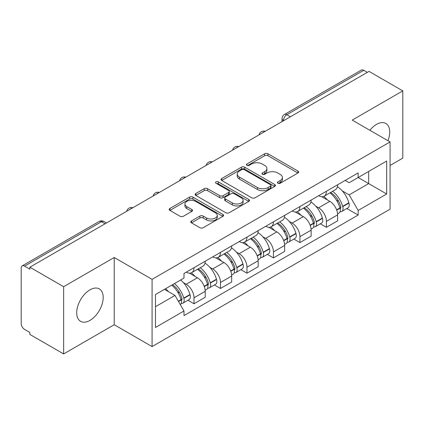 <?xml version="1.0" encoding="UTF-8"?>
<svg xmlns="http://www.w3.org/2000/svg" width="424" height="424" viewBox="0 0 424 424"><rect width="100%" height="100%" fill="white"/><g stroke="black" fill="none" stroke-linecap="round" stroke-linejoin="round"><path stroke-width="0.64" d="M277.911 183.237A1.648 0.954 0 0 0 280.243 183.237L297.945 173.013A2.359 1.362 0 0 0 298.639 172.054A2.359 1.362 0 0 0 297.945 171.089L267.957 153.774A2.359 1.362 0 0 0 264.624 153.774L246.922 163.998A1.648 0.954 0 0 0 246.434 164.671A1.648 0.954 0 0 0 246.922 165.344A1.648 0.954 0 0 0 249.254 165.344L251.543 164.019A7.542 4.351 0 0 1 262.207 164.019L264.709 165.461A7.542 4.351 0 0 1 266.913 168.54A7.542 4.351 0 0 1 264.709 171.619L262.414 172.944A1.648 0.954 0 0 0 261.931 173.617A1.648 0.954 0 0 0 262.414 174.291A1.648 0.954 0 0 0 264.746 174.291L267.041 172.966A7.542 4.351 0 0 1 277.704 172.966L280.2 174.407A7.542 4.351 0 0 1 282.411 177.486A7.542 4.351 0 0 1 280.2 180.566L277.911 181.891A1.648 0.954 0 0 0 277.429 182.564A1.648 0.954 0 0 0 277.911 183.237L277.911 181.891M89.952 320.417A18.725 10.812 120 0 0 102.184 303.913A18.725 10.812 120 0 0 99.311 288.908A18.725 10.812 120 0 0 89.952 289.836A18.725 10.812 120 0 0 77.714 306.335A18.725 10.812 120 0 0 80.587 321.344A18.725 10.812 120 0 0 89.952 320.417M387.955 140.726A18.725 10.812 120 0 0 385.851 123.479A18.725 10.812 120 0 0 376.491 124.407A18.725 10.812 120 0 0 369.861 130.279M191.478 220.92A2.359 1.362 0 0 0 190.784 221.885A2.359 1.362 0 0 0 191.478 222.844L199.889 227.704A2.359 1.362 0 0 0 203.223 227.704L222.886 216.351A2.359 1.362 0 0 0 223.575 215.392A2.359 1.362 0 0 0 222.886 214.427L192.894 197.112A2.359 1.362 0 0 0 189.56 197.112L169.897 208.465A2.359 1.362 0 0 0 169.208 209.424A2.359 1.362 0 0 0 169.897 210.389L180.062 216.256A2.359 1.362 0 0 0 183.396 216.256L191.807 211.396A2.359 1.362 0 0 0 192.501 210.437A2.359 1.362 0 0 0 191.807 209.472L186.767 206.562A6.302 3.641 0 0 1 184.922 203.992A6.302 3.641 0 0 1 188.812 200.626A6.302 3.641 0 0 1 195.681 201.416L215.429 212.816A6.302 3.641 0 0 1 217.274 215.392A6.302 3.641 0 0 1 213.383 218.752A6.302 3.641 0 0 1 206.514 217.963L203.223 216.065A2.359 1.362 0 0 0 199.889 216.065L191.478 220.92L191.478 222.844M152.078 279.347L114.226 257.495L63.637 286.698L29.855 267.2L369.018 71.386L402.8 90.884L352.217 120.093L390.069 141.945L152.078 279.347L152.078 346.583L390.069 209.18L390.069 141.945M251.708 197.785A2.359 1.362 0 0 0 255.041 197.785L274.704 186.433A2.359 1.362 0 0 0 275.393 185.474A2.359 1.362 0 0 0 274.704 184.509L244.712 167.194A2.359 1.362 0 0 0 241.378 167.194L221.72 178.546A2.359 1.362 0 0 0 221.026 179.506A2.359 1.362 0 0 0 221.72 180.47L251.708 197.785M216.627 183.592A1.648 0.954 0 0 1 218.302 183.825L218.302 181.864L248.793 199.471A2.359 1.362 0 0 1 249.482 200.43A2.359 1.362 0 0 1 248.793 201.395L229.135 212.742A2.359 1.362 0 0 1 225.801 212.742L195.809 195.427L195.809 193.503A2.359 1.362 0 0 0 195.119 194.468A2.359 1.362 0 0 0 195.809 195.427M195.809 193.503L204.225 188.648A2.359 1.362 0 0 1 207.553 188.648L219.717 195.671A2.359 1.362 0 0 0 223.051 195.671L228.631 192.448A2.359 1.362 0 0 0 229.32 191.484A2.359 1.362 0 0 0 228.631 190.524L215.97 183.21A1.648 0.954 0 0 1 215.487 182.537A1.648 0.954 0 0 1 216.505 181.657A1.648 0.954 0 0 1 218.302 181.864M63.637 286.698L63.637 353.934L29.855 334.43L29.855 332.469L24.597 329.432A4.802 2.772 -120 0 1 21.2 323.549L21.2 268.079A4.802 2.772 -120 0 1 22.196 265.88L99.094 221.487A4.802 2.772 60 0 1 101.49 221.726L24.597 266.118A4.802 2.772 -120 0 0 22.196 265.88M390.069 165.471L402.8 158.12L402.8 90.884M63.637 353.934L114.226 324.726L152.078 346.583M29.855 267.2L29.855 269.155L24.597 266.118M290.424 116.759L286.863 114.703A4.802 2.772 60 0 0 284.462 114.464L361.359 70.066A4.802 2.772 60 0 1 363.755 70.305L286.863 114.703A4.802 2.772 120 0 0 283.465 120.58L283.465 120.776M367.322 72.366L363.755 70.305M326.411 191.245A11.045 6.376 60 0 1 324.127 196.201L335.331 189.735A11.045 6.376 -120 0 0 337.615 184.774M315.779 206.175L318.604 207.808A11.045 6.376 60 0 1 326.411 221.333L337.615 214.862A11.045 6.376 -120 0 0 329.808 201.336L321.79 196.709M337.615 214.862L337.615 220.84L326.411 227.312L320.337 223.803M324.127 196.201A11.045 6.376 60 0 1 318.689 195.703M326.411 221.333L326.411 227.312M299.932 206.53A11.045 6.376 60 0 1 297.643 211.491L308.847 205.02A11.045 6.376 -120 0 0 311.137 200.064M293.853 239.094L299.932 242.597L311.137 236.131L311.137 230.153A11.045 6.376 -120 0 0 303.324 216.627L295.305 212M297.643 211.491A11.045 6.376 60 0 1 292.21 210.993M289.295 221.466L292.12 223.093A11.045 6.376 60 0 1 299.932 236.619L299.932 242.597M273.448 221.821A11.045 6.376 60 0 1 271.164 226.776L282.368 220.31A11.045 6.376 -120 0 0 284.652 215.355M267.374 254.379L273.448 257.887L284.652 251.421L284.652 245.443A11.045 6.376 -120 0 0 276.846 231.917L268.827 227.285M271.164 226.776A11.045 6.376 60 0 1 265.726 226.278M262.816 236.751L265.641 238.383A11.045 6.376 60 0 1 273.448 251.909L273.448 257.887M246.969 237.111A11.045 6.376 60 0 1 244.68 242.067L255.884 235.601A11.045 6.376 -120 0 0 258.174 230.64M240.896 269.669L246.969 273.178L258.174 266.707L258.174 260.728A11.045 6.376 -120 0 0 250.361 247.203L242.343 242.576M244.68 242.067A11.045 6.376 60 0 1 239.247 241.569M236.338 252.042L239.163 253.674A11.045 6.376 60 0 1 246.969 267.2L246.969 273.178M220.485 252.397A11.045 6.376 60 0 1 218.201 257.357L229.405 250.886A11.045 6.376 -120 0 0 231.69 245.931M214.412 284.96L220.485 288.463L231.69 281.997L231.69 276.019A11.045 6.376 -120 0 0 223.883 262.493L215.864 257.866M218.201 257.357A11.045 6.376 60 0 1 212.763 256.859M209.853 267.332L212.678 268.959A11.045 6.376 60 0 1 220.485 282.485L220.485 288.463M194.007 267.687A11.045 6.376 60 0 1 191.717 272.643L202.921 266.177A11.045 6.376 -120 0 0 205.211 261.221M187.933 300.245L194.007 303.754L205.211 297.288L205.211 291.309A11.045 6.376 -120 0 0 197.404 277.784L189.385 273.151M191.717 272.643A11.045 6.376 60 0 1 186.284 272.144M183.375 282.617L186.2 284.25A11.045 6.376 60 0 1 194.007 297.775L194.007 303.754M345.168 180.412L349.159 182.718L386.672 161.056L368.679 171.444L368.679 183.597L349.159 194.87L342.258 190.885M155.476 306.695L174.995 295.422L183.989 311.004L155.476 327.471L155.476 294.542L183.989 278.075L183.989 273.469L358.158 172.918L358.158 177.524L386.672 193.991L358.158 210.452L349.159 194.87M386.672 161.056L386.672 193.991M183.989 311.004L183.989 315.61L358.158 215.058L358.158 210.452M114.226 257.495L114.226 324.726M174.995 295.422L164.47 289.348M346.816 208.513L358.158 215.058M278.568 183.47L280.2 182.527A7.542 4.351 0 0 0 282.411 179.447L282.411 177.486M266.913 168.54L266.913 170.501A7.542 4.351 0 0 1 264.709 173.58L263.076 174.524M297.918 173.034L267.957 155.735A2.359 1.362 0 0 0 264.624 155.735L247.579 165.577M274.673 186.454L244.712 169.155A2.359 1.362 0 0 0 241.378 169.155L221.747 180.486M270.538 186.147A1.648 0.954 0 0 0 271.021 185.474A1.648 0.954 0 0 0 270.538 184.8L244.213 169.6A1.648 0.954 0 0 0 241.881 169.6L239.465 170.994A7.542 4.351 0 0 0 237.255 174.073A7.542 4.351 0 0 0 239.465 177.153L257.458 187.541A7.542 4.351 0 0 0 268.122 187.541L270.538 186.147L270.538 188.108A1.648 0.954 0 0 0 271.021 187.434L271.021 185.474M237.255 174.073L237.255 176.034A7.542 4.351 0 0 0 239.465 179.114L239.465 177.153M270.538 188.108L268.122 189.502A7.542 4.351 0 0 1 257.458 189.502L239.465 179.114M195.84 195.448L204.225 190.609L204.225 188.648M229.32 191.484L229.32 193.445A2.359 1.362 0 0 1 228.631 194.404L223.051 197.632A2.359 1.362 0 0 1 219.717 197.632L207.553 190.609A2.359 1.362 0 0 0 204.225 190.609M218.302 183.825L248.761 201.411M232.341 202.958A6.302 3.641 0 0 0 239.21 203.743A6.302 3.641 0 0 0 243.1 200.382A6.302 3.641 0 0 0 241.256 197.812L234.297 193.794A2.359 1.362 0 0 0 230.963 193.794L225.383 197.017A2.359 1.362 0 0 0 224.694 197.976A2.359 1.362 0 0 0 225.383 198.941L232.341 202.958L232.341 204.914A6.302 3.641 0 0 0 239.21 205.704A6.302 3.641 0 0 0 243.1 202.343L243.1 200.382M224.694 197.976L224.694 199.937A2.359 1.362 0 0 0 225.383 200.902L225.383 198.941M232.341 204.914L225.383 200.902M217.274 215.392L217.274 217.348A6.302 3.641 0 0 1 213.383 220.713A6.302 3.641 0 0 1 206.514 219.924L203.223 218.021A2.359 1.362 0 0 0 199.889 218.021L191.505 222.865M184.922 203.992L184.922 205.953A6.302 3.641 0 0 0 186.767 208.523L186.767 206.562M191.781 211.417L186.767 208.523M222.854 216.367L192.894 199.073A2.359 1.362 0 0 0 189.56 199.073L169.929 210.405M330.582 192.475A15.126 8.734 60 0 1 330.656 192.517A15.126 8.734 60 0 1 340.61 206.091L340.695 206.403A2.942 1.696 60 0 1 340.234 208.714A2.942 1.696 60 0 1 340.165 208.746M329.92 192.856A18.243 10.531 60 0 1 339.942 207.908L340.032 208.221A6.063 3.498 60 0 1 339.078 212.981L337.568 213.855M340.112 211.645A6.063 3.498 -120 0 0 341.792 211.417A6.063 3.498 -120 0 0 342.751 206.658L342.661 206.34A18.243 10.531 -120 0 0 332.633 191.288M337.387 186.714A18.243 10.531 60 0 1 348.857 202.762L348.947 203.08A6.063 3.498 60 0 1 347.987 207.839L341.792 211.417M323.697 196.413A18.243 10.531 60 0 1 327.503 200.011M336.375 200.033L338.702 201.379M304.098 207.765A15.126 8.734 60 0 1 304.172 207.808A15.126 8.734 60 0 1 314.126 221.376L314.216 221.694A2.942 1.696 60 0 1 313.749 223.999A2.942 1.696 60 0 1 313.686 224.036M303.436 208.147A18.243 10.531 60 0 1 313.463 223.199L313.553 223.512A6.063 3.498 60 0 1 312.594 228.271L311.089 229.14M313.633 226.93A6.063 3.498 -120 0 0 315.313 226.702A6.063 3.498 -120 0 0 316.267 221.943L316.182 221.63A18.243 10.531 -120 0 0 306.154 206.578M310.903 202.004A18.243 10.531 60 0 1 322.378 218.053L322.463 218.365A6.063 3.498 60 0 1 321.509 223.125L315.313 226.702M297.213 211.703A18.243 10.531 60 0 1 301.024 215.297M309.896 215.323L312.223 216.664M277.619 223.051A15.126 8.734 60 0 1 277.694 223.093A15.126 8.734 60 0 1 287.647 236.666L287.732 236.979A2.942 1.696 60 0 1 287.271 239.29A2.942 1.696 60 0 1 287.202 239.327M276.957 223.432A18.243 10.531 60 0 1 286.984 238.489L287.069 238.802A6.063 3.498 60 0 1 286.115 243.562L284.605 244.431M287.149 242.221A6.063 3.498 -120 0 0 288.829 241.993A6.063 3.498 -120 0 0 289.788 237.233L289.698 236.921A18.243 10.531 -120 0 0 279.67 221.863M284.425 217.289A18.243 10.531 60 0 1 295.894 233.343L295.984 233.656A6.063 3.498 60 0 1 295.024 238.415L288.829 241.993M270.735 226.988A18.243 10.531 60 0 1 274.545 230.587M283.412 230.614L285.739 231.954M251.135 238.341A15.126 8.734 60 0 1 251.215 238.383A15.126 8.734 60 0 1 261.163 251.957L261.253 252.269A2.942 1.696 60 0 1 260.787 254.58A2.942 1.696 60 0 1 260.723 254.612M250.473 238.723A18.243 10.531 60 0 1 260.5 253.775L260.59 254.087A6.063 3.498 60 0 1 259.631 258.847L258.126 259.721M260.67 257.511A6.063 3.498 -120 0 0 262.35 257.283A6.063 3.498 -120 0 0 263.304 252.524L263.219 252.206A18.243 10.531 -120 0 0 253.192 237.154M257.94 232.58A18.243 10.531 60 0 1 269.415 248.634L269.505 248.946A6.063 3.498 60 0 1 268.546 253.706L262.35 257.283M244.251 242.279A18.243 10.531 60 0 1 248.061 245.878M256.933 245.899L259.26 247.245M224.656 253.632A15.126 8.734 60 0 1 224.731 253.674A15.126 8.734 60 0 1 234.684 267.247L234.774 267.56A2.942 1.696 60 0 1 234.308 269.865A2.942 1.696 60 0 1 234.239 269.903M223.994 254.013A18.243 10.531 60 0 1 234.022 269.065L234.112 269.378A6.063 3.498 60 0 1 233.152 274.137L231.647 275.006M234.186 272.796A6.063 3.498 -120 0 0 235.866 272.568A6.063 3.498 -120 0 0 236.825 267.809L236.735 267.496A18.243 10.531 -120 0 0 226.708 252.444M231.462 247.87A18.243 10.531 60 0 1 242.931 263.919L243.021 264.232A6.063 3.498 60 0 1 242.062 268.991L235.866 272.568M217.772 257.569A18.243 10.531 60 0 1 221.582 261.163M230.449 261.189L232.776 262.53M198.172 268.917A15.126 8.734 60 0 1 198.252 268.964A15.126 8.734 60 0 1 208.2 282.532L208.29 282.845A2.942 1.696 60 0 1 207.824 285.156A2.942 1.696 60 0 1 207.76 285.193M197.51 269.298A18.243 10.531 60 0 1 207.537 284.356L207.627 284.668A6.063 3.498 60 0 1 206.668 289.428L205.163 290.297M207.707 288.087A6.063 3.498 -120 0 0 209.387 287.859A6.063 3.498 -120 0 0 210.346 283.099L210.256 282.787A18.243 10.531 -120 0 0 200.229 267.729M204.983 263.156A18.243 10.531 60 0 1 216.452 279.209L216.542 279.522A6.063 3.498 60 0 1 215.583 284.281L209.387 287.859M191.288 272.855A18.243 10.531 60 0 1 195.098 276.453M203.971 276.48L206.297 277.821M172.51 284.705A15.126 8.734 60 0 1 181.721 297.823L181.811 298.136A2.942 1.696 60 0 1 181.345 300.446A2.942 1.696 60 0 1 181.281 300.478M171.741 285.151A18.243 10.531 60 0 1 181.059 299.641L181.149 299.954A6.063 3.498 60 0 1 180.317 304.639M181.228 303.377A6.063 3.498 -120 0 0 182.903 303.149A6.063 3.498 -120 0 0 183.862 298.39L183.772 298.072A18.243 10.531 -120 0 0 174.455 283.582M180.651 280.004A18.243 10.531 60 0 1 189.968 294.5L190.058 294.812A6.063 3.498 60 0 1 189.099 299.572L182.903 303.149M165.546 288.728A18.243 10.531 60 0 1 168.619 291.744M177.492 291.765L179.813 293.111M283.635 120.681L283.465 120.58A4.802 2.772 0 0 1 282.061 118.619L282.061 121.587M220.485 282.485L231.69 276.019M246.969 267.2L258.174 260.728M273.448 251.909L284.652 245.443M299.932 236.619L311.137 230.153M194.007 297.775L205.211 291.309M186.2 284.25L197.404 277.784M212.678 268.959L223.883 262.493M239.163 253.674L250.361 247.203M265.641 238.383L276.846 231.917M292.12 223.093L303.324 216.627M318.604 207.808L329.808 201.336M264.836 131.535A4.802 2.772 120 0 0 262.716 132.76M238.352 146.826A4.802 2.772 120 0 0 236.232 148.045M211.873 162.111A4.802 2.772 120 0 0 209.753 163.335M185.389 177.402A4.802 2.772 120 0 0 183.269 178.626M158.91 192.692A4.802 2.772 120 0 0 156.79 193.911M132.426 207.977A4.802 2.772 120 0 0 130.306 209.202M105.057 223.782L101.49 221.726A4.802 2.772 120 0 1 103.891 221.487A4.802 4.802 0 0 0 99.094 221.487M280.2 182.527L280.2 180.566M262.414 174.291L262.414 172.944M264.709 173.58L264.709 171.619M246.922 165.344L246.922 163.998M264.624 155.735L264.624 153.774M267.957 155.735L267.957 153.774M297.945 173.013L297.945 171.089M221.72 180.47L221.72 178.546M241.378 169.155L241.378 167.194M244.712 169.155L244.712 167.194M274.704 186.433L274.704 184.509M257.458 189.502L257.458 187.541M268.122 189.502L268.122 187.541M207.553 190.609L207.553 188.648M219.717 197.632L219.717 195.671M223.051 197.632L223.051 195.671M228.631 194.404L228.631 192.448M248.793 201.395L248.793 199.471M199.889 218.021L199.889 216.065M203.223 218.021L203.223 216.065M206.514 219.924L206.514 217.963M191.807 211.396L191.807 209.472M169.897 210.389L169.897 208.465M189.56 199.073L189.56 197.112M192.894 199.073L192.894 197.112M222.886 216.351L222.886 214.427M336.714 210.14L340.032 208.221M342.751 206.658L348.947 203.08M342.661 206.34L348.857 202.762M339.937 207.887L340.843 207.368M336.603 209.838L339.942 207.908M310.236 225.43L313.553 223.512M316.267 221.943L322.463 218.365M316.182 221.63L322.378 218.053M313.458 223.178L314.359 222.653M310.124 225.128L313.463 223.199M283.751 240.715L287.069 238.802M289.788 237.233L295.984 233.656M289.698 236.921L295.894 233.343M286.974 238.463L287.88 237.944M283.64 240.419L286.984 238.489M257.273 256.006L260.59 254.087M263.304 252.524L269.505 248.946M263.219 252.206L269.415 248.634M257.161 255.704L261.396 253.234M230.788 271.296L234.112 269.378M236.825 267.809L243.021 264.232M236.735 267.496L242.931 263.919M230.677 270.994L234.917 268.519M204.31 286.582L207.627 284.668M210.346 283.099L216.542 279.522M210.256 282.787L216.452 279.209M207.532 284.329L208.433 283.81M204.198 286.285L207.537 284.356M178.493 301.485L181.149 299.954M183.862 298.39L190.058 294.812M183.772 298.072L189.968 294.5M181.053 299.62L181.954 299.1M178.34 301.215L181.059 299.641M265.244 131.297A4.802 4.802 0 0 0 259.08 134.858M238.76 146.587A4.802 4.802 0 0 0 232.601 150.144M212.281 161.878A4.802 4.802 0 0 0 206.117 165.434M185.797 177.163A4.802 4.802 0 0 0 179.638 180.725M159.318 192.454A4.802 4.802 0 0 0 153.154 196.01M132.834 207.744A4.802 4.802 0 0 0 126.675 211.3M106.461 222.971L103.891 221.487M284.462 114.464A4.802 4.802 0 0 0 282.061 118.619"/></g></svg>
